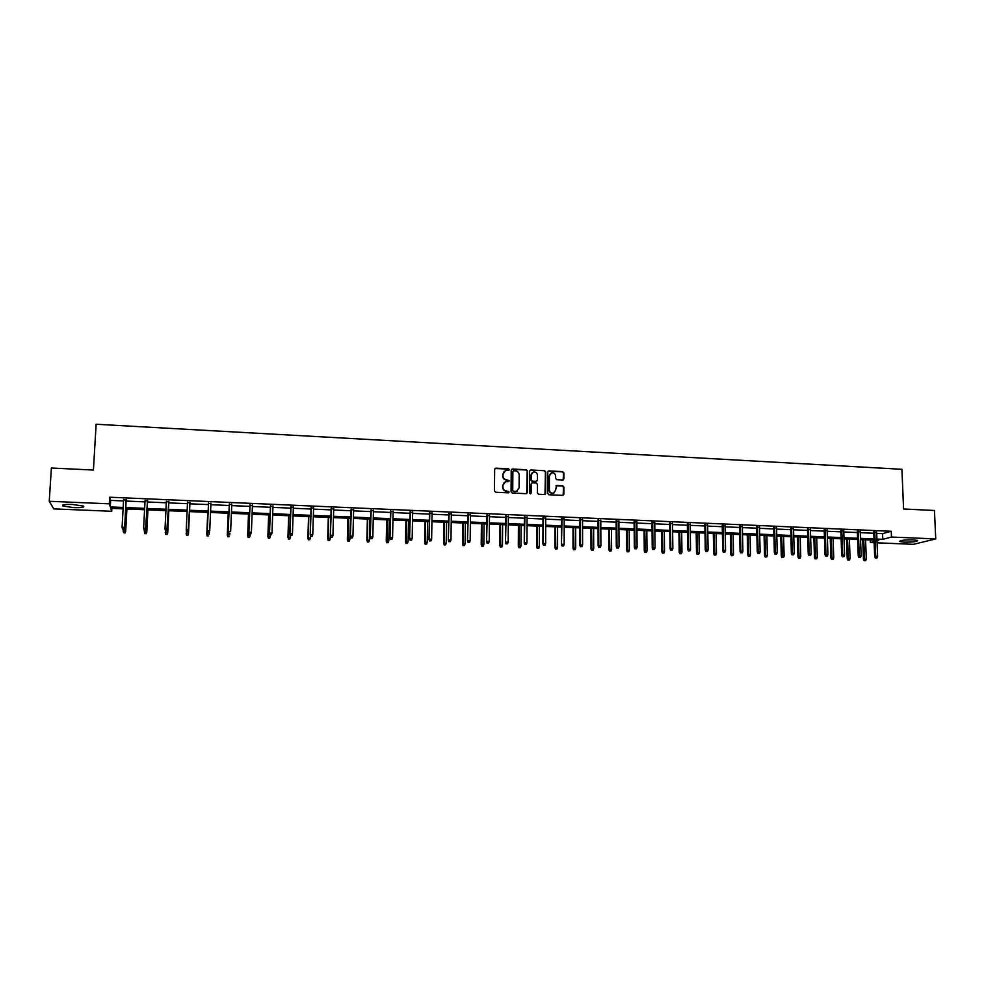 <?xml version="1.0" encoding="UTF-8"?>
<svg xmlns="http://www.w3.org/2000/svg" width="985" height="985" viewBox="0 0 985 985"><rect width="100%" height="100%" fill="white"/><g stroke="black" fill="none" stroke-linecap="round" stroke-linejoin="round"><path stroke-width="1.48" d="M509.294 469.697L508.469 468.811L495.849 468.158L494.642 469.303L494.458 490.961L495.64 492.229L508.297 492.832L509.134 492.032L506.672 491.072C504.369 490.727 503.113 489.385 502.892 487.033L502.916 485.223L505.49 481.714L508.654 481.616L509.208 480.852L506.758 479.88C504.455 479.535 503.2 478.193 502.978 475.853L503.003 474.056L505.514 470.571L508.74 470.461L509.294 469.697M508.826 470.424L508.174 469.045L494.938 468.528M508.642 492.771L508.014 491.355L506.672 491.072M508.728 481.579L508.1 480.175L506.758 479.88M904.058 542.144L899.637 541.516C899.896 540.371 904.439 539.805 913.255 539.854L917.651 540.469C917.343 541.627 912.812 542.181 904.058 542.144M73.974 507.644L62.855 506.007C61.39 504.812 64.567 504.295 72.397 504.455L83.479 506.081C84.919 507.287 81.743 507.804 73.974 507.644M562.694 480.003L563.863 478.87L563.863 472.874L562.694 471.63L548.953 470.916L547.783 472.049L547.734 493.51L548.904 494.765L563.038 495.381L563.851 494.285L563.851 487.021L562.694 485.765L556.451 485.519L555.638 490.222L553.459 493.153C551.107 493.411 549.741 492.34 549.384 489.914L549.408 475.792L551.526 472.886C553.902 472.591 555.281 473.662 555.651 476.112L555.651 478.464L556.821 479.707L562.694 480.003M111.884 508.371L111.711 511.277L53.756 508.888L49.25 501.279L51.38 468.023L93.427 470.042L96.124 424.252L901.915 469.291L903.59 508.999L934.445 510.489L935.75 538.918L913.538 544.323L877.081 542.821M49.25 501.279L109.298 503.827L110.295 506.918L123.162 507.447M876.712 533.377L882.56 533.636L891.253 531.284L109.68 497.216L109.298 503.827M891.253 531.284L891.474 537.047L935.75 538.918M527.504 471.002L526.335 469.746L512.409 469.02L511.215 470.153L511.067 491.761L512.249 493.017L526.212 493.682L527.406 492.537L527.504 471.002L526.027 469.968L511.523 469.377M530.743 469.968L544.57 470.695L545.739 471.938L545.69 493.411L544.865 494.519L538.586 494.273L537.416 493.017L537.441 484.288L536.271 483.032L532.331 482.835L531.149 483.967L530.546 493.854L529.462 493.005L529.561 471.101L530.743 469.968L544.57 470.695M109.68 497.216L110.665 500.392L123.519 500.946M126.117 501.057L144.992 501.87M147.528 501.981L166.305 502.793M168.792 502.892L187.458 503.704M189.883 503.803L208.426 504.603M210.876 504.714L229.246 505.502M231.709 505.6L249.907 506.388M252.394 506.499L270.432 507.275M272.919 507.386L290.797 508.149M293.308 508.26L311.026 509.023M313.55 509.134L331.108 509.885M333.656 509.996L351.054 510.747M353.615 510.858L370.852 511.597M373.426 511.707L390.516 512.446M393.113 512.557L410.031 513.284M412.653 513.394L429.423 514.121M432.046 514.232L448.68 514.946M451.315 515.069L467.801 515.771M470.461 515.881L486.787 516.596M489.459 516.706L505.65 517.408M508.334 517.519L524.377 518.208M527.073 518.319L542.981 519.009M545.69 519.132L561.462 519.809M564.183 519.92L579.808 520.597M582.541 520.708L598.03 521.385M600.788 521.496L616.142 522.161M618.9 522.284L634.118 522.937M636.901 523.06L651.984 523.7M654.779 523.823L669.726 524.463M672.533 524.586L687.358 525.227M690.165 525.35L704.866 525.978M707.686 526.101L722.251 526.729M725.095 526.852L739.538 527.467M742.382 527.591L756.702 528.206M759.558 528.329L773.754 528.945M776.623 529.068L790.696 529.671M793.578 529.795L807.54 530.398M810.421 530.521L824.26 531.124M827.154 531.247L840.87 531.838M843.788 531.962L857.381 532.553M860.299 532.676L873.793 533.254M126.178 499.974L123.581 499.863M147.59 500.909L145.041 500.799M168.841 501.821L166.354 501.722M189.945 502.732L187.507 502.633M210.925 503.643L208.475 503.544M231.746 504.542L229.283 504.443M252.431 505.44L249.956 505.33M272.968 506.327L270.469 506.216M293.345 507.213L290.834 507.103M313.587 508.088L311.063 507.977M333.681 508.95L331.132 508.839M353.64 509.811L351.079 509.701M373.45 510.673L370.877 510.562M393.126 511.523L390.528 511.412M412.666 512.372L410.055 512.249M432.07 513.21L429.448 513.099M451.339 514.035L448.692 513.924M470.473 514.872L467.813 514.749M489.471 515.684L486.799 515.574M508.346 516.509L505.662 516.386M527.086 517.322L524.389 517.199M545.69 518.122L542.981 517.999M564.183 518.923L561.462 518.799M582.541 519.711L579.808 519.6M600.776 520.499L598.03 520.388M618.9 521.287L616.13 521.163M636.889 522.062L634.118 521.939M654.766 522.838L651.971 522.715M672.521 523.601L669.714 523.478M690.153 524.365L687.345 524.242M707.673 525.128L704.841 525.005M725.071 525.879L722.239 525.756M742.358 526.63L739.513 526.507M759.534 527.369L756.677 527.246M776.599 528.108L773.73 527.985M793.553 528.834L790.672 528.711M810.396 529.573L807.503 529.438M827.129 530.287L824.223 530.164M843.751 531.013L840.845 530.878M860.274 531.728L857.356 531.592M876.675 532.429L873.757 532.306M532.306 472.554L530.878 475.139L530.866 480.126L532.035 481.369L536.665 481.369M874.151 542.698L870.395 542.55L874.114 541.578M870.297 540.002L870.395 542.55M123.088 508.839L110.751 508.322L111.711 511.277M877.007 540.827L878.792 540.359L876.982 540.285M874.052 540.162L860.558 539.595M857.639 539.472L844.022 538.906M841.116 538.783L827.388 538.216M824.482 538.093L810.63 537.514M807.749 537.391L793.775 536.813M790.893 536.69L776.808 536.099M773.939 535.988L759.73 535.384M756.874 535.274L742.542 534.67M739.686 534.559L725.231 533.956M722.399 533.833L707.809 533.23M704.989 533.107L690.276 532.491M687.468 532.38L672.62 531.752M669.825 531.641L654.853 531.013M652.058 530.903L636.963 530.275M634.18 530.152L618.949 529.524M616.179 529.401L600.813 528.76M598.067 528.649L582.566 527.997M579.82 527.886L564.183 527.234M561.45 527.123L545.678 526.458M542.957 526.347L527.037 525.682M524.34 525.571L508.285 524.906M505.588 524.796L489.385 524.119M486.713 524.008L470.374 523.318M467.715 523.207L451.216 522.518M448.569 522.407L431.923 521.718M429.3 521.607L412.506 520.905M409.895 520.794L392.941 520.092M390.343 519.981L373.253 519.267M370.668 519.169L353.418 518.442M350.845 518.332L333.435 517.605M330.886 517.507L313.316 516.768M310.78 516.669L293.05 515.931M290.538 515.82L272.648 515.069M270.149 514.97L252.086 514.219M249.611 514.108L231.389 513.357M228.926 513.247L210.531 512.483M208.081 512.385L189.526 511.609L188.504 533.71L187.901 535.274L186.571 535.052L187.901 535.274M187.088 511.51L168.398 510.722M165.911 510.624L147.122 509.836M144.586 509.737L125.686 508.95M876.933 539.066L882.782 539.312L891.474 537.047M125.76 507.558L144.647 508.358M147.196 508.457L165.985 509.245M168.472 509.356L187.15 510.131M189.588 510.242L208.143 511.018M210.593 511.116L228.976 511.892M231.438 511.991L249.661 512.754M252.148 512.865L270.198 513.616M272.697 513.727L290.587 514.478M293.099 514.576L310.829 515.327M313.353 515.426L330.923 516.165M333.472 516.275L350.882 517.002M353.443 517.113L370.705 517.839M373.278 517.95L390.38 518.664M392.978 518.775L409.92 519.477M412.53 519.587L429.325 520.289M431.947 520.4L448.594 521.102M451.228 521.213L467.727 521.902M470.387 522.013L486.725 522.703M489.397 522.813L505.6 523.491M508.285 523.601L524.352 524.279M527.049 524.389L542.969 525.067M545.678 525.177L561.45 525.842M564.183 525.953L579.82 526.606M582.554 526.716L598.055 527.369M600.813 527.492L616.179 528.132M618.937 528.243L634.168 528.883M636.95 529.007L652.045 529.635M654.84 529.758L669.8 530.386M672.607 530.496L687.444 531.124M690.263 531.235L704.964 531.851M707.796 531.974L722.374 532.589M725.206 532.7L739.661 533.316M742.505 533.427L756.837 534.03M759.706 534.153L773.902 534.744M776.771 534.867L790.856 535.458M793.738 535.581L807.712 536.16M810.593 536.283L824.445 536.862M827.338 536.985L841.067 537.564M843.985 537.687L857.59 538.253M860.508 538.376L874.003 538.943M110.665 500.392L110.295 506.918M882.56 533.636L882.782 539.312M504.258 471.273L503.003 474.056M506.462 480.101C504.172 479.757 502.916 478.402 502.695 476.063L502.707 474.265M504.246 482.379L502.916 485.223M506.388 491.269C504.086 490.924 502.83 489.582 502.609 487.243L502.621 485.433M526.729 493.583L527.197 471.224M513.69 470.768L512.865 471.556L512.742 490.518L513.567 491.392L516.485 491.343L519.095 487.821L519.169 474.868C518.947 472.541 517.704 471.199 515.414 470.855L513.69 470.768M517.359 490.949L514.983 491.687L512.446 490.727L512.569 471.778M544.988 494.47L545.419 472.16L544.249 470.916M531.494 483.142L531.112 493.079M535.963 481.566L537.453 480.224L537.478 475.238C537.096 472.775 535.705 471.704 533.304 472.012L531.186 474.918L531.174 479.904L532.343 481.16L536.283 481.357M550.566 473.379L549.408 475.792M554.05 492.919L553.127 493.362C550.775 493.62 549.421 492.537 549.064 490.124L549.088 476.001M563.137 495.356L563.519 487.218L562.361 485.974L556.008 485.765M563.161 479.929L563.519 473.096L562.361 471.852L548.116 471.236M123.63 532.688L125.046 532.91L123.63 532.688L123.162 530.915L125.698 531.321L126.905 508.999M124.996 532.737L126.806 508.986M123.162 530.915L123.248 529.302M125.698 531.321L125.046 532.91M123.95 529.142L122.559 529.093L123.999 529.327L124.578 527.381L122.078 527.283L123.605 499.346M126.092 499.457L124.664 527.714L126.203 499.457M123.999 529.327L124.664 527.714M122.078 527.283L122.559 529.093M144.795 533.661L146.112 533.538L144.795 533.661L144.303 531.715L146.79 532.122L147.935 509.873M146.112 533.538L147.861 509.873M144.77 533.488L144.376 530.102M146.79 532.122L146.149 533.71M167.721 532.922L168.804 510.747L167.721 532.922L167.093 534.498L165.751 534.276L167.093 534.498M165.763 534.449L165.381 530.546M165.751 534.276L165.283 532.516L167.696 532.602L167.081 534.326M144.13 530.102L145.509 530.152L144.13 530.102L143.625 528.12L145.078 500.281M144.093 529.918L143.625 528.12L146.149 528.539L147.615 500.392M145.472 529.967L147.541 500.38M145.509 530.152L146.149 528.539M165.492 530.915L166.847 530.964L165.492 530.915L165.012 528.945L166.379 501.205M165.468 530.73L165.012 528.945L167.487 529.364L168.866 501.316M166.834 530.792L168.829 501.303M166.847 530.964L167.487 529.364M186.571 535.224L186.128 533.304L188.517 533.39L189.539 511.609M187.913 535.101L188.504 533.71M186.571 535.052L186.263 530.238M207.232 536.012L208.586 535.889L207.232 536.012L206.813 534.092L209.189 534.178L209.288 532.035M207.256 535.84L207.773 512.372L206.776 534.399M227.757 536.776L229.111 536.653L227.757 536.776L227.35 534.867L229.714 534.953L229.788 533.365M227.794 536.603L228.261 513.222M227.276 535.175L228.2 513.222M186.694 531.728L188.049 531.777L186.694 531.728L186.227 530.078L187.532 502.116M188.664 530.176L189.957 502.227L188.049 531.777M186.694 531.543L186.239 529.758L188.677 529.856L188.049 531.592M207.761 532.356L209.103 532.405L207.761 532.356L207.306 530.57L208.525 503.027L207.269 530.89L209.731 530.669L210.938 503.138M207.269 530.89L207.736 532.528M229.308 503.926L228.151 531.691L229.37 503.926M228.68 533.156L230.01 533.205L228.68 533.156L228.237 531.383L230.638 531.469L231.77 504.037M228.151 531.691L228.631 533.328M249.968 504.825L248.885 532.491L250.067 504.825M249.439 533.944L250.769 533.993L249.439 533.944L249.008 532.183L251.384 532.269L252.455 504.936M248.885 532.491L249.377 534.116M250.769 533.993L251.384 532.269M270.481 505.711L269.471 533.291L270.616 505.724M270.05 534.732L271.368 534.781L270.05 534.732L269.619 532.971L271.995 533.07L272.98 505.822M269.471 533.291L269.976 534.904M271.368 534.781L271.995 533.07M290.846 506.598L289.91 534.079L291.018 506.598M290.526 535.52L291.831 535.569L290.526 535.52L290.095 533.759L292.447 533.858L293.37 506.709M289.91 534.079L290.427 537.256L289.812 538.943L288.433 539.066L289.812 538.943M291.831 535.569L292.447 533.858M311.075 507.472L310.213 534.855L311.272 507.484M310.841 536.296L312.147 536.345L310.841 536.296L310.423 534.547L312.762 534.633L313.599 507.583M310.213 534.855L310.718 536.468M312.147 536.345L312.762 534.633M331.157 508.346L330.357 535.631L331.391 508.346M331.022 537.071L332.302 537.12L331.022 537.071L330.603 535.323L332.93 535.409L333.706 508.457M330.357 535.631L330.886 537.231M332.302 537.12L332.93 535.409M351.091 509.208L350.364 536.406L351.362 509.22M351.054 537.835L352.334 537.884L351.054 537.835L350.648 536.099L352.95 536.185L353.652 509.319M350.364 536.406L350.894 537.995M352.334 537.884L352.95 536.185M370.889 510.058L370.237 537.17L371.185 510.082M370.939 538.598L372.207 538.635L370.939 538.598L370.545 536.862L372.835 536.948L373.463 510.181M370.237 537.17L370.766 538.758M372.207 538.635L372.835 536.948M390.54 510.919L389.962 537.921L390.873 510.932M390.688 539.349L391.956 539.398L390.688 539.349L390.306 537.625L392.572 537.712L393.138 511.03M389.962 537.921L390.503 539.509M391.956 539.398L392.572 537.712M410.068 511.757L409.551 538.684L410.425 511.781M410.302 540.1L411.558 540.149L410.302 540.1L409.92 538.376L412.173 538.463L412.678 511.88M409.551 538.684L410.105 540.26M411.558 540.149L412.173 538.463M429.448 512.606L429.004 539.423L429.842 512.619M429.78 540.839L431.024 540.888L429.78 540.839L429.398 539.127L431.639 539.214L432.083 512.717M429.004 539.423L429.558 541.011M431.024 540.888L431.639 539.214M448.704 513.431L448.31 540.174L449.123 513.456M449.123 541.578L450.354 541.627L449.123 541.578L448.741 539.879L450.97 539.965L451.339 513.554M448.31 540.174L448.877 541.75M450.354 541.627L450.97 539.965M467.813 514.269L467.493 540.913L468.269 514.281M468.331 542.316L469.55 542.366L468.331 542.316L467.961 540.617L470.165 540.703L470.473 514.379M467.493 540.913L468.072 542.476M469.55 542.366L470.165 540.703M486.799 515.081L486.541 541.639L487.292 515.106M487.403 543.043L488.622 543.092L487.403 543.043L487.033 541.356L489.225 541.442L489.471 515.204M486.541 541.639L487.132 543.203M488.622 543.092L489.225 541.442M505.662 515.906L505.465 542.378L506.179 515.931M506.339 543.769L507.546 543.818L506.339 543.769L505.982 542.082L508.161 542.169L508.346 516.017M505.465 542.378L506.056 543.929M507.546 543.818L508.161 542.169M524.389 516.719L524.254 543.092L524.931 516.743M525.153 544.496L526.347 544.533L525.153 544.496L524.796 542.809L526.963 542.895L527.086 516.829M524.254 543.092L524.845 544.643M526.347 544.533L526.963 542.895M542.981 517.519L542.907 543.818L543.56 517.544M543.831 545.21L545.025 545.247L543.831 545.21L543.486 543.535L545.641 543.609L545.702 517.642M542.907 543.818L543.511 545.358M545.025 545.247L545.641 543.609M248.121 537.539L249.488 537.428L248.121 537.539L247.752 535.643L250.091 535.729L250.153 534.153M248.183 537.379L248.602 514.072M247.641 535.951L248.503 514.072M250.091 535.729L249.488 537.428M268.351 538.303L269.718 538.192L268.351 538.303L268.006 536.406L270.333 536.493L270.395 534.929M268.425 538.142L268.794 514.909M267.858 536.714L268.659 514.909M270.333 536.493L269.718 538.192M288.433 539.066L288.851 515.746M288.531 538.894L288.113 537.17L290.427 537.256M287.94 537.478L288.679 515.746M308.379 539.805L309.77 539.694L308.379 539.805L307.874 538.229L310.373 538.019L310.447 535.618M308.49 539.645L308.761 516.583M307.874 538.229L308.564 516.571M310.373 538.019L309.77 539.694M328.19 540.556L329.581 540.445L328.19 540.556L327.906 538.684L330.197 538.77L330.812 517.507M328.313 540.396L328.534 517.408M327.673 538.98L328.313 517.396M330.197 538.77L329.581 540.445M347.853 541.294L349.256 541.184L347.853 541.294L347.606 539.435L349.86 539.521L350.426 518.319M348 541.134L348.173 518.221M347.336 539.718L347.914 518.208M349.86 539.521L349.256 541.184M367.38 542.033L368.796 541.91L367.38 542.033L367.159 540.174L369.4 540.26L369.917 519.132M367.553 541.873L367.676 519.033M366.863 540.469L367.38 519.021M369.4 540.26L368.796 541.91M386.785 542.76L388.201 542.649L386.785 542.76L386.243 541.196L388.804 540.999L389.26 519.945M386.957 542.6L387.043 519.846M386.243 541.196L386.723 519.834M388.804 540.999L388.201 542.649M406.042 543.486L407.47 543.375L406.042 543.486L405.5 541.922L408.073 541.725L408.479 520.745M406.239 543.326L406.276 520.646M405.5 541.922L405.918 520.634M408.073 541.725L407.47 543.375M425.175 544.2L426.616 544.089L425.175 544.2L424.621 542.649L427.219 542.452L427.564 521.533M425.385 544.04L425.372 521.447M424.621 542.649L424.991 521.434M427.219 542.452L426.616 544.089M444.173 544.914L445.614 544.803L444.173 544.914L443.619 543.375L446.217 543.166L446.525 522.333M444.407 544.767L444.346 522.235M443.619 543.375L443.94 522.222M446.217 543.166L445.614 544.803M463.036 545.628L464.489 545.518L463.036 545.628L462.482 544.089L465.092 543.892L465.351 523.109M463.282 545.468L463.184 523.023M462.482 544.089L462.753 522.998M465.092 543.892L464.489 545.518M481.788 546.33L483.241 546.219L481.788 546.33L481.209 544.791L483.844 544.594L484.054 523.897M482.047 546.183L481.899 523.798M481.209 544.791L481.431 523.786M483.844 544.594L483.241 546.219M500.392 547.032L501.87 546.921L500.392 547.032L499.826 545.505L502.461 545.308L502.621 524.673M500.675 546.884L500.491 524.574M499.826 545.505L499.986 524.562M502.461 545.308L501.87 546.921M518.886 547.734L520.363 547.623L518.886 547.734L518.307 546.207L520.966 546.01L521.077 525.436M519.181 547.574L518.947 525.35M518.307 546.207L518.43 525.325M520.966 546.01L520.363 547.623M537.256 548.423L538.733 548.313L537.256 548.423L536.665 546.897L539.337 546.7L539.398 526.199M537.564 548.263L537.293 526.113M536.665 546.897L536.739 526.088M539.337 546.7L538.733 548.313M555.491 549.101L556.981 549.002L555.491 549.101L554.9 547.586L557.584 547.401L557.596 526.963M555.811 548.953L555.503 526.876M554.9 547.586L554.924 526.852M557.584 547.401L556.981 549.002M573.615 549.79L575.105 549.679L573.615 549.79L573.011 548.276L575.708 548.079L575.683 527.714M573.947 549.642L573.602 527.628M573.011 548.276L572.999 527.603M575.708 548.079L575.105 549.679M591.616 550.467L593.118 550.356L591.616 550.467L591.012 548.953L593.709 548.768L593.635 528.465M591.96 550.319L591.566 528.379M591.012 548.953L590.938 528.354M593.709 548.768L593.118 550.356M609.493 551.132L610.995 551.034L609.493 551.132L608.878 549.63L611.599 549.445L611.476 529.204M609.863 550.984L609.432 529.117M608.878 549.63L608.767 529.093M611.599 549.445L610.995 551.034M561.462 518.319L561.45 544.533L562.053 518.344M562.386 545.912L563.568 545.961L562.386 545.912L562.041 544.249L564.183 544.323L564.183 518.442M561.45 544.533L562.053 546.072M563.568 545.961L564.183 544.323M579.808 519.12L579.857 545.234L580.485 544.951L580.436 519.144M580.818 546.613L581.987 546.663L580.818 546.613L580.485 544.951L582.603 545.037L582.541 519.23M579.857 545.234L580.461 546.774M581.987 546.663L582.603 545.037M598.03 519.908L598.141 545.936L598.794 545.665L598.683 519.932M599.114 547.315L600.284 547.365L599.114 547.315L598.794 545.665L600.899 545.739L600.776 520.031M598.141 545.936L598.757 547.475M600.284 547.365L600.899 545.739M616.13 520.696L616.29 546.638L616.979 546.367L616.807 520.72M617.299 548.017L618.457 548.054L617.299 548.017L616.979 546.367L619.06 546.441L618.888 520.806M616.29 546.638L616.918 548.165M618.457 548.054L619.06 546.441M627.248 551.809L628.762 551.698L627.248 551.809L626.632 550.307L629.366 550.122L629.206 529.942M627.63 551.662L627.162 529.856M626.632 550.307L626.485 529.832M629.366 550.122L628.762 551.698M644.892 552.462L646.419 552.363L644.892 552.462L644.276 550.972L647.01 550.787L646.813 530.681M645.286 552.326L644.781 530.595M644.276 550.972L644.079 530.57M647.01 550.787L646.419 552.363M662.425 553.127L663.952 553.028L662.425 553.127L661.797 551.637L664.543 551.452L664.296 531.408M662.831 552.979L662.289 531.321M661.797 551.637L661.551 531.297M664.543 551.452L663.952 553.028M679.835 553.779L681.374 553.681L679.835 553.779L679.207 552.302L681.965 552.117L681.682 532.134M680.253 553.644L679.675 532.048M679.207 552.302L678.924 532.023M681.965 552.117L681.374 553.681M697.134 554.432L698.673 554.333L697.134 554.432L696.506 552.954L699.264 552.77L698.944 532.86M697.577 554.296L696.949 532.774M696.506 552.954L696.173 532.737M699.264 552.77L698.673 554.333M714.322 555.084L715.873 554.986L714.322 555.084L713.682 553.607L716.464 553.422L716.095 533.574M714.778 554.937L714.113 533.488M713.682 553.607L713.312 533.451M716.464 553.422L715.873 554.986M731.399 555.725L732.951 555.626L731.399 555.725L730.747 554.247L733.542 554.075L733.136 534.276M731.867 555.577L731.166 534.202M730.747 554.247L730.341 534.165M733.542 554.075L732.951 555.626M748.366 556.365L749.93 556.266L748.366 556.365L747.713 554.887L750.508 554.715L750.065 534.99M748.834 556.217L748.107 534.904M747.713 554.887L747.258 534.867M750.508 554.715L749.93 556.266M634.106 521.471L634.328 547.328L635.042 547.057L634.82 521.496M635.35 548.707L636.507 548.744L635.35 548.707L635.042 547.057L637.11 547.143L636.889 521.594M634.328 547.328L634.968 548.854M636.507 548.744L637.11 547.143M651.971 522.247L652.242 548.017L652.981 547.746L652.698 522.272M653.289 549.396L654.434 549.433L653.289 549.396L652.981 547.746L655.037 547.832L654.754 522.37M652.242 548.017L652.883 549.544M654.434 549.433L655.037 547.832M669.714 523.01L670.046 548.707L670.797 548.436L670.465 523.047M671.105 550.073L672.25 550.11L671.105 550.073L670.797 548.436L672.854 548.522L672.509 523.134M670.046 548.707L670.687 550.221M672.25 550.11L672.854 548.522M687.333 523.774L687.715 549.384L688.503 549.125L688.121 523.811M688.798 550.75L689.931 550.787L688.798 550.75L688.503 549.125L690.534 549.199L690.14 523.897M687.715 549.384L688.367 550.898M689.931 550.787L690.534 549.199M704.841 524.537L705.285 550.061L706.085 549.802L705.642 524.574M706.38 551.428L707.501 551.465L706.38 551.428L706.085 549.802L708.104 549.876L707.661 524.66M705.285 550.061L705.937 551.563M707.501 551.465L708.104 549.876M722.227 525.288L722.719 550.738L723.556 550.467L723.064 525.325M723.852 552.092L724.96 552.129L723.852 552.092L723.556 550.467L725.563 550.553L725.058 525.411M722.719 550.738L723.384 552.24M724.96 552.129L725.563 550.553M739.501 526.039L740.055 551.403L740.905 551.144L740.363 526.076M741.2 552.757L742.308 552.794L741.2 552.757L740.905 551.144L742.899 551.218L742.345 526.162M740.055 551.403L740.72 552.893M742.308 552.794L742.899 551.218M756.665 526.778L757.268 552.068L758.142 551.809L757.551 526.815M758.425 553.41L759.534 553.459L758.425 553.41L758.142 551.809L760.125 551.883L759.521 526.901M757.268 552.068L757.945 553.558M759.534 553.459L760.125 551.883M765.222 556.993L766.786 556.894L765.222 556.993L764.569 555.528L767.377 555.355L766.884 535.692M765.714 556.857L764.951 535.606M764.569 555.528L764.077 535.569M767.377 555.355L766.786 556.894M773.717 527.517L774.37 552.72L775.269 552.462L774.629 527.554M775.552 554.062L776.648 554.112L775.552 554.062L775.269 552.462L777.239 552.548L776.586 527.64M774.37 552.72L775.047 554.21M776.648 554.112L777.239 552.548M781.967 557.621L783.543 557.522L781.967 557.621L781.302 556.168L784.122 555.996L783.592 536.382M782.472 557.485L781.671 536.308M781.302 556.168L780.773 536.271M784.122 555.996L783.543 557.522M790.659 528.255L791.361 553.373L792.285 553.127L791.583 528.292M792.556 554.715L793.639 554.764L792.556 554.715L792.285 553.127L794.242 553.201L793.541 528.379M791.361 553.373L792.051 554.863M793.639 554.764L794.242 553.201M798.613 558.249L800.189 558.15L798.613 558.249L797.948 556.796L800.768 556.623L800.202 537.084M799.118 558.113L798.293 536.997M797.948 556.796L797.37 536.96M800.768 556.623L800.189 558.15M807.491 528.982L808.242 554.026L809.19 553.779L808.439 529.019M809.461 555.368L810.532 555.405L809.461 555.368L809.19 553.779L811.135 553.853L810.384 529.105M808.242 554.026L808.931 555.503M810.532 555.405L811.135 553.853M815.149 558.864L816.725 558.778L815.149 558.864L814.472 557.424L817.316 557.251L816.7 537.761M815.666 558.741L814.804 537.687M814.472 557.424L813.869 537.65M817.316 557.251L816.725 558.778M824.211 529.708L825.011 554.678L825.984 554.42L825.184 529.745M826.243 556.008L827.314 556.045L826.243 556.008L825.984 554.42L827.917 554.493L827.117 529.832M825.011 554.678L825.701 556.143M827.314 556.045L827.917 554.493M831.574 559.492L833.162 559.394L831.574 559.492L830.897 558.039L833.741 557.879L833.101 538.45M832.103 559.357L831.217 538.376M830.897 558.039L830.244 538.327M833.741 557.879L833.162 559.394M840.833 530.423L841.683 555.318L842.667 555.06L841.818 530.472M842.926 556.648L843.985 556.685L842.926 556.648L842.667 555.06L844.588 555.134L843.739 530.558M841.683 555.318L842.372 556.784M843.985 556.685L844.588 555.134M847.9 560.108L849.489 560.009L847.9 560.108L847.223 558.667L850.067 558.495L849.39 539.127M848.442 559.972L847.519 539.054M847.223 558.667L846.534 539.017M850.067 558.495L849.489 560.009M857.332 531.137L858.23 555.946L859.24 555.7L858.354 531.186M859.499 557.276L860.558 557.313L859.499 557.276L859.24 555.7L861.149 555.774L860.25 531.272M858.23 555.946L858.932 557.412M860.558 557.313L861.149 555.774M864.128 560.711L865.716 560.625L864.128 560.711L863.439 559.283L866.295 559.111L865.581 539.805M864.682 560.576L863.722 539.731M863.439 559.283L862.712 539.682M866.295 559.111L865.716 560.625M873.732 531.851L874.68 556.587L875.714 556.34L874.779 531.9M875.961 557.904L877.007 557.953L875.961 557.904L875.714 556.34L877.61 556.414L876.662 531.986M874.68 556.587L875.394 558.039M877.007 557.953L877.61 556.414M62.855 506.007L62.929 504.985"/></g></svg>
